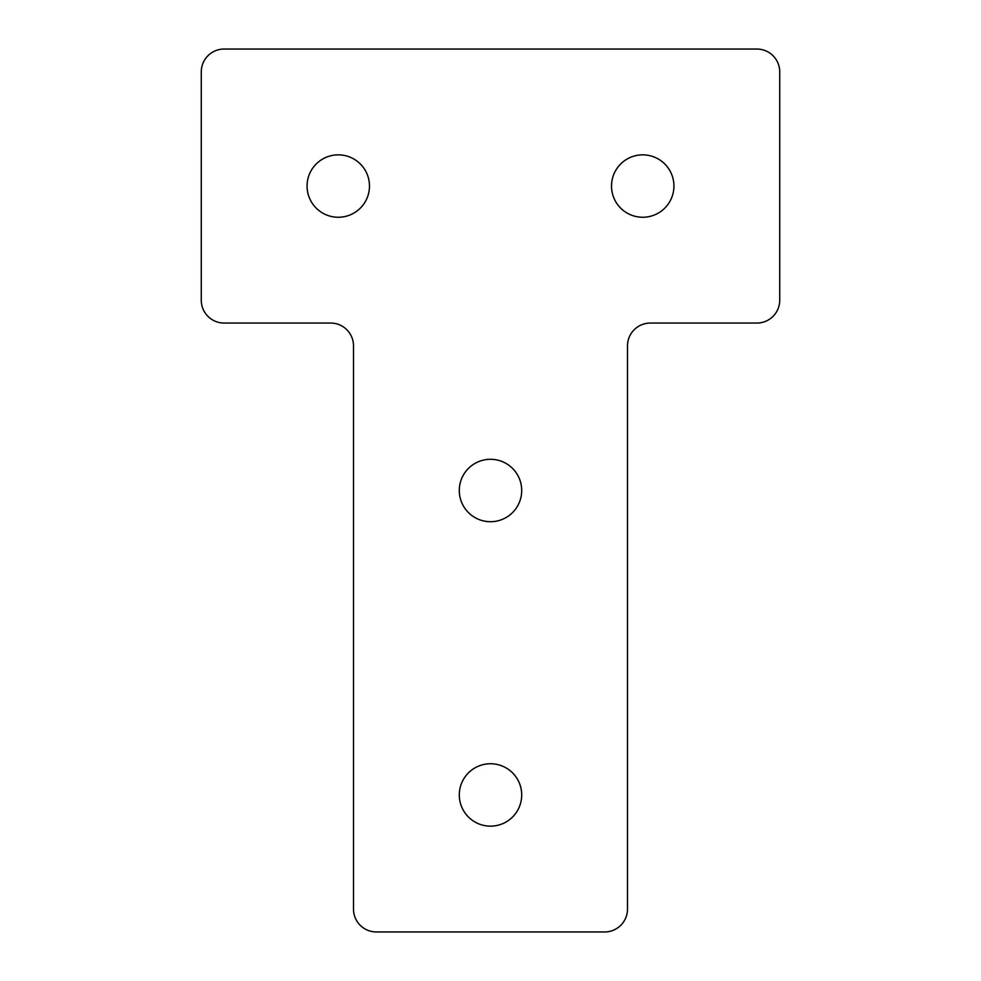 <?xml version="1.0" encoding="UTF-8"?>
<svg xmlns="http://www.w3.org/2000/svg" width="981" height="981" viewBox="0 0 981 981"><rect width="100%" height="100%" fill="white"/><g stroke="black" fill="none" stroke-linecap="round" stroke-linejoin="round"><path stroke-width="1.47" d="M338.273 217.255A31.208 31.208 0 0 1 307.065 186.047A31.208 31.208 0 0 1 338.273 154.851A31.208 31.208 0 0 1 369.481 186.047A31.208 31.208 0 0 1 338.273 217.255M490.5 763.745A31.208 31.208 0 0 0 459.292 794.953A31.208 31.208 0 0 0 490.5 826.149A31.208 31.208 0 0 0 521.708 794.953A31.208 31.208 0 0 0 490.5 763.745M490.5 459.292A31.208 31.208 0 0 0 459.292 490.5A31.208 31.208 0 0 0 490.5 521.708A31.208 31.208 0 0 0 521.708 490.5A31.208 31.208 0 0 0 490.5 459.292M642.727 154.851A31.208 31.208 0 0 0 611.519 186.047A31.208 31.208 0 0 0 642.727 217.255A31.208 31.208 0 0 0 673.935 186.047A31.208 31.208 0 0 0 642.727 154.851M779.723 300.223L779.723 71.883A22.833 22.833 0 0 0 756.891 49.05L224.109 49.05A22.833 22.833 0 0 0 201.277 71.883L201.277 300.223A22.833 22.833 0 0 0 224.109 323.056L330.671 323.056A22.833 22.833 0 0 1 353.503 345.888L353.503 909.117A22.833 22.833 0 0 0 376.336 931.95L604.664 931.95A22.833 22.833 0 0 0 627.497 909.117L627.497 345.888A22.833 22.833 0 0 1 650.329 323.056L756.891 323.056A22.833 22.833 0 0 0 779.723 300.223"/></g></svg>
